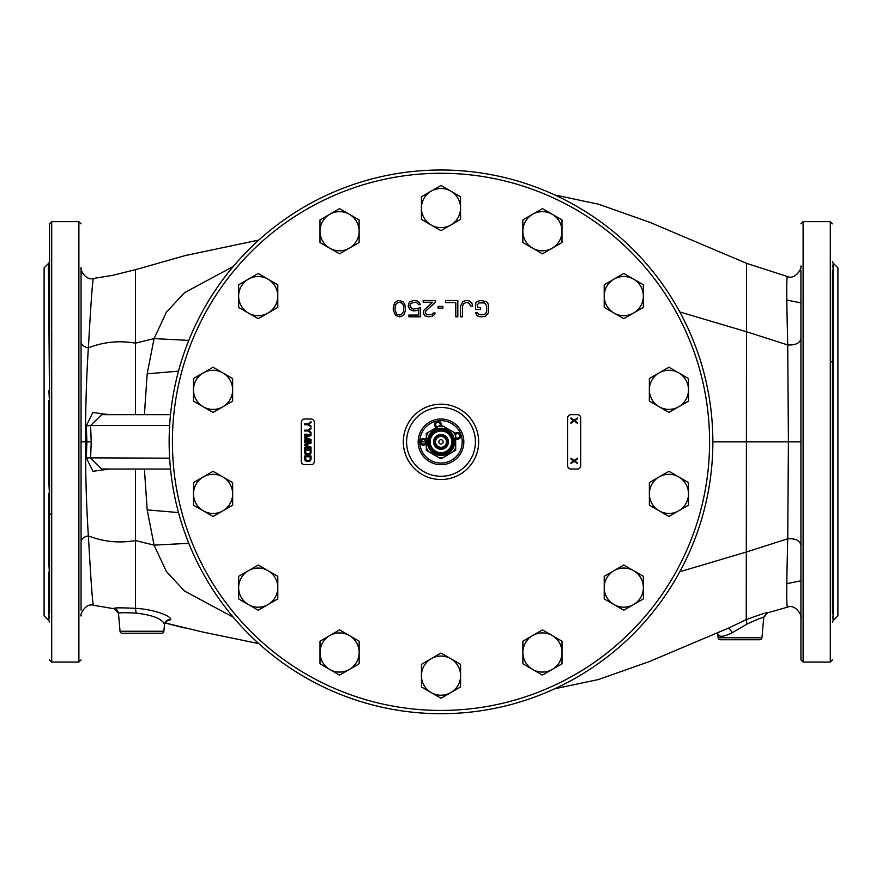 <?xml version="1.0" encoding="UTF-8"?>
<svg xmlns="http://www.w3.org/2000/svg" width="882" height="882" viewBox="0 0 882 882"><rect width="100%" height="100%" fill="white"/><g stroke="black" fill="none" stroke-linecap="round" stroke-linejoin="round"><path stroke-width="1.32" d="M48.201 269.12L48.896 263.068L44.1 267.874L44.1 615.834L48.896 620.641L48.874 615.779L49.535 617.962L48.466 613.067M49.535 265.758L48.896 267.885L48.896 270.587L49.535 269.958L49.535 240.202M48.466 270.642L48.896 319.174L49.535 320.221M48.896 390.572L49.535 403.085L48.896 319.174M49.535 308.733L48.896 311.809M81.067 290.156L81.067 320.596M49.535 318.556L49.535 269.958M81.067 609.385L81.067 270.642M81.067 593.564L81.067 563.113M81.067 607.466L81.067 608.668M81.067 609.892L81.067 608.492M81.067 379.933L81.067 318.556M81.067 269.627L81.067 268.04M81.067 269.109L81.067 268.172M81.067 580.124L81.067 561.889M81.067 607.61L81.067 610.09M81.067 613.982L81.067 615.647M81.067 411.596L81.067 442.069M81.067 456.975L81.067 541.548C81.552 538.648 83.988 536.752 88.376 535.859C86.491 507.635 85.521 476.302 85.477 441.849C85.521 407.396 86.491 376.074 88.376 347.861C91.033 300.817 92.742 277.698 93.503 278.492M81.067 503.898L81.067 515.683M81.067 529.046L81.067 541.548M81.067 407.12L81.067 376.68L81.067 407.12M49.535 613.067L49.535 223.83L51.707 221.658L51.707 662.051L49.535 659.879M49.535 270.642L49.535 290.156M49.535 570.72L49.535 407.12M49.535 376.68L49.535 320.596M49.535 563.488L48.896 564.535L49.535 574.976M49.535 480.635L48.896 483.082L49.535 496.323M49.535 613.751L48.896 613.122L48.896 571.9M170.513 469.037L101.639 469.037L90.592 458.166L91.232 441.86L90.592 425.543L86.293 425.874L86.91 441.86L86.293 457.846L92.985 471.308L109.346 469.037M166.422 621.237L170.656 619.649C171.847 616.463 155.408 609.429 135.442 608.348L135.442 469.037M169.642 458.166L86.293 457.846M135.442 414.672L135.442 269.694L112.631 275.327L93.349 278.469C85.775 281.016 79.678 269.054 81.067 267.687M86.293 425.874L92.819 412.489L109.346 414.672M233.278 266.496L184.559 292.648L166.433 312.129L154.074 338.6L147.173 373.825L144.405 414.672M185.352 255.537L135.442 269.694L185.352 255.537L258.834 240.069M93.503 605.217C92.742 606.011 91.033 582.892 88.376 535.859C103.503 541.813 119.191 543.378 135.442 540.556L154.074 545.12L166.433 571.591L184.559 591.061L233.278 617.224M131.903 633.243L122.212 633.243A2.172 2.172 0 0 1 120.04 631.247L118.475 613.299C119.158 612.593 125.046 612.538 136.137 613.133L135.442 608.348C121.407 607.665 114.263 607.687 113.976 608.415L115.586 608.966M136.137 613.133C152.784 615.03 162.233 618.811 164.482 624.445L163.887 631.247A2.172 2.172 0 0 1 161.726 633.243L152.024 633.243M258.834 643.639L202.342 631.942L164.912 622.913L184.36 627.94M135.442 591.348L135.442 605.658M144.405 469.037L147.173 509.895L154.074 545.12L188.792 543.312M169.642 425.543L90.592 425.543L101.639 414.672L170.513 414.672M736.702 259.143L746.558 263.31L746.249 619.66C760.56 614.335 767.638 612.075 767.494 612.869L763.834 616.86M468.188 171.373L467.228 171.273L468.188 171.373M466.181 171.174L464.924 171.064L466.181 171.174M413.812 171.373L414.772 171.273L413.812 171.373M415.819 171.174L417.076 171.064L415.819 171.174M786.865 300.067L800.933 302.912M786.865 583.652L800.933 580.797M832.465 320.221L833.104 319.174L833.104 620.641L837.9 615.834L837.9 267.874L833.104 263.068L833.104 267.885L832.465 265.758M832.465 270.642L832.465 613.751L833.534 613.067M833.104 615.823L832.465 617.962L833.137 615.768M832.465 613.751L832.465 290.156M833.104 390.572L832.465 376.68M832.465 407.12L833.104 400.637M832.465 613.067L832.465 593.564M800.933 270.642L800.933 456.325M832.465 659.879L830.293 662.051L830.293 221.658L803.105 221.658L803.105 662.051L800.933 659.879L800.933 427.373M800.933 659.879L800.933 628.293M800.933 613.067L800.933 587.236M800.933 536.554L800.933 553.819M800.933 616.176L800.933 617.113M717.551 632.769L717.75 633.607C718.621 637.454 723.538 637.124 732.49 632.603L746.966 624.07C757.164 619.329 762.754 617.168 763.724 617.576L767.494 612.869L787.328 607.202C795.597 603.343 802.675 616.75 800.933 617.72L800.933 617.29M800.933 470.161L800.933 481.528M800.933 413.548L800.933 402.071M800.933 347.166L800.933 274.831M800.933 267.533L800.933 266.596M746.889 263.442L787.328 276.507C795.597 280.366 802.675 266.959 800.933 265.989L800.933 266.419M800.933 376.68L800.933 407.12L800.933 376.68M800.933 507.04L800.933 476.589M800.933 570.72L800.933 563.113M800.933 320.596L800.933 290.156M787.56 276.981C786.457 274.357 786.512 297.013 787.736 344.961L788.409 441.86L787.736 538.759C786.512 586.695 786.457 609.352 787.56 606.728M763.724 617.576L761.96 637.774A2.172 2.172 0 0 1 759.788 639.759L720.274 639.759A2.172 2.172 0 0 1 718.113 637.774L761.96 637.774M717.75 633.607L718.113 637.774M746.966 624.07L746.249 619.66L728.532 628.083L649.108 661.676L598.426 679.537L554.767 688.754M800.933 441.86L712.854 441.86A271.854 271.854 0 0 1 441 713.703A271.854 271.854 0 0 1 169.146 441.86A271.854 271.854 0 0 1 441 170.005A271.854 271.854 0 0 1 712.854 441.86M832.465 269.958L833.104 270.587L833.104 311.809L832.465 308.733M833.104 311.809L833.104 319.174M833.104 267.885L833.534 270.642M833.104 483.082L832.465 480.635M832.465 496.323L833.104 493.137M833.104 564.535L832.465 563.488M832.465 574.976L833.104 571.9M799.103 441.86L800.492 441.86M424.694 441.86L421.155 441.86A2.282 2.282 0 0 0 423.437 444.142A2.282 2.282 0 0 0 425.719 441.86A2.282 2.282 0 0 0 423.437 439.578A2.282 2.282 0 0 0 421.155 441.86M122.212 633.243L161.726 633.243M406.591 441.86A34.409 34.409 0 0 1 441 407.451A34.409 34.409 0 0 1 475.409 441.86A34.409 34.409 0 0 1 441 476.258A34.409 34.409 0 0 1 406.591 441.86A34.409 34.409 0 0 0 440.35 476.258A34.409 34.409 0 0 0 475.409 441.86A34.409 34.409 0 0 0 441.65 407.451A34.409 34.409 0 0 0 406.591 441.86M488.408 312.989L488.738 306.043L487.724 302.923L486.368 301.534L480.249 300.497L477.195 301.534L475.828 302.923L475.486 309.516L480.591 309.516L480.591 307.432L477.526 307.432L477.526 304.654L478.893 302.923L484.67 302.923L486.71 306.043L486.71 311.258L485.684 313.683L483.303 314.72L480.249 314.72L477.868 313.683L477.526 312.636L475.486 312.636L477.195 315.767L480.249 316.803L485.001 316.462L488.408 312.989M462.918 301.534L460.536 306.043L460.536 316.803L462.576 316.803L462.576 306.043L463.601 303.617L465.972 302.581L468.695 302.923L470.734 306.043L472.774 306.043L471.749 302.923L469.037 300.839L465.972 300.497L462.918 301.534M445.586 302.581L445.586 300.497L457.824 300.497L457.824 316.803L455.785 316.803L455.785 302.581L445.586 302.581M438.111 308.127L438.111 306.396L442.874 306.396L442.874 308.127L438.111 308.127M425.874 310.905L435.388 302.228L435.388 300.497L423.162 300.497L423.162 302.228L432.676 302.228L424.176 309.869L423.162 312.989L424.859 315.767L428.255 316.803L431.993 316.462L434.716 314.378L435.058 312.989L433.36 312.989L431.651 314.72L426.899 314.72L425.201 312.989L425.874 310.905M413.305 309.174L410.251 307.09L409.91 305.348L410.924 303.276L415.345 302.228L417.726 303.276L418.399 304.654L420.438 304.654L418.741 301.887L417.043 300.839L413.305 300.497L409.91 301.887L408.884 303.276L408.212 306.396L409.91 309.516L413.305 310.905L417.043 310.563L418.741 309.516L418.741 315.072L408.884 315.072L408.884 316.803L420.438 316.803L420.438 307.785L413.305 309.174M404.805 304.312L403.107 301.887L399.37 300.497L397.33 300.839L394.618 302.923L393.262 307.09L393.262 310.21L395.632 315.414L399.37 316.803L401.409 316.462L404.132 314.378L405.488 310.21L404.805 304.312M314.323 422.28L314.323 461.429A3.263 3.263 0 0 1 311.059 464.693L304.533 464.693A3.263 3.263 0 0 1 301.269 461.429L301.269 422.28A3.263 3.263 0 0 1 304.533 419.016L311.059 419.016A3.263 3.263 0 0 1 314.323 422.28M570.941 414.672L577.467 414.672A3.263 3.263 0 0 1 580.731 417.936L580.731 465.784A3.263 3.263 0 0 1 577.467 469.037L570.941 469.037A3.263 3.263 0 0 1 567.677 465.784L567.677 417.936A3.263 3.263 0 0 1 570.941 414.672M462.201 441.86A21.201 21.201 0 0 1 441 463.061A21.201 21.201 0 0 1 419.799 441.86A21.201 21.201 0 0 1 441 420.648A21.201 21.201 0 0 1 462.201 441.86M426.315 440.107A3.374 3.374 0 0 0 420.064 441.86A3.374 3.374 0 0 0 426.315 443.602M441.287 425.069A3.374 3.374 0 0 0 437.362 421.243A3.374 3.374 0 0 0 436.403 427.561M455.685 438.685A3.374 3.374 0 0 0 460.669 434.694A3.374 3.374 0 0 0 455.399 433.216M463.833 441.86A22.833 22.833 0 0 1 441 464.693A22.833 22.833 0 0 1 418.167 441.86A22.833 22.833 0 0 1 441 419.016A22.833 22.833 0 0 1 463.833 441.86M440.052 425.455A2.282 2.282 0 0 0 437.549 422.313A2.282 2.282 0 0 0 437.67 426.833M455.685 437.229A2.282 2.282 0 0 0 459.643 435.069A2.282 2.282 0 0 0 455.685 434.473M403.791 309.869L403.449 311.952L401.067 314.72L399.37 315.072L396.657 314.025L394.96 309.869L395.29 305.348L396.657 303.276L399.37 302.228L402.093 303.276L403.449 305.348L403.791 309.869M311.059 426.094L311.059 426.899L307.862 424.727L304.533 424.727L304.533 423.911L307.862 423.911L311.059 421.739L311.059 422.555L308.413 424.319L311.059 426.094M311.059 432.345L311.059 433.161L307.862 430.978L304.533 430.978L304.533 430.162L307.862 430.162L311.059 427.99L311.059 428.806L308.413 430.57L311.059 432.345M304.533 439.953L309.67 439.953L304.533 438.045L304.533 436.965L309.67 435.058L304.533 435.058L304.533 434.242L311.059 434.242L311.059 435.465L305.227 437.505L311.059 439.545L311.059 440.768L304.533 440.768L304.533 439.953M304.533 447.56L309.67 447.56L304.533 445.664L304.533 444.572L309.67 442.676L304.533 442.676L304.533 441.86L311.059 441.86L311.059 443.084L305.227 445.123L311.059 447.152L311.059 448.376L304.533 448.376L304.533 447.56M311.059 449.467L311.059 452.731L310.089 454.495L306.749 454.903L304.952 453.954L304.533 449.467L311.059 449.467M310.221 452.731L310.221 450.283L305.359 450.283L306.197 453.954L309.395 453.954L310.221 452.731M311.059 455.994L311.059 459.257L310.089 461.021L306.749 461.429L304.952 460.481L304.533 455.994L311.059 455.994M310.221 459.257L310.221 456.81L305.359 456.81L306.197 460.481L309.395 460.481L310.221 459.257M577.467 458.166L577.467 458.982L574.832 460.889L577.467 462.785L577.467 463.601L574.138 461.297L570.941 463.601L570.941 462.785L573.587 460.889L570.941 458.982L570.941 458.166L574.138 460.481L577.467 458.166M577.467 417.936L577.467 418.752L574.832 420.648L577.467 422.555L577.467 423.371L574.138 421.056L570.941 423.371L570.941 422.555L573.587 420.648L570.941 418.752L570.941 417.936L574.138 420.24L577.467 417.936M447.957 441.86A6.957 6.957 0 0 0 441 434.892A6.957 6.957 0 0 0 434.043 441.86A6.957 6.957 0 0 0 441 448.817A6.957 6.957 0 0 0 447.957 441.86M448.398 441.86A7.398 7.398 0 0 0 441 434.462A7.398 7.398 0 0 0 433.602 441.86A7.398 7.398 0 0 0 441 449.247A7.398 7.398 0 0 0 448.398 441.86M447.483 442.555A6.527 6.527 0 0 0 447.527 441.86A6.527 6.527 0 0 1 440.647 448.376A6.527 6.527 0 0 1 434.517 441.165A6.527 6.527 0 0 1 441.353 435.344A6.527 6.527 0 0 1 447.527 441.86M438.641 457.449L441 458.805L443.359 457.449A15.766 15.766 0 0 1 438.641 457.449L428.674 451.694A15.766 15.766 0 0 1 426.315 447.615L426.315 450.327L428.674 451.694M453.326 451.694L455.685 450.327L455.685 447.615A15.766 15.766 0 0 1 453.326 451.694L443.359 457.449M426.315 436.105A15.766 15.766 0 0 1 428.674 432.015L426.315 433.382L426.315 447.615M443.359 426.271L441 424.904L438.641 426.271A15.766 15.766 0 0 1 443.359 426.271L453.326 432.015A15.766 15.766 0 0 1 455.685 436.105L455.685 433.382L453.326 432.015M428.674 432.015L438.641 426.271M455.685 447.615L455.685 436.105M441 428.266A13.594 13.594 0 0 1 454.594 441.86A13.594 13.594 0 0 1 441 455.454A13.594 13.594 0 0 1 427.406 441.86A13.594 13.594 0 0 1 441 428.266M441 454.66A12.8 12.8 0 0 1 428.2 441.86A12.8 12.8 0 0 1 441 429.06A12.8 12.8 0 0 1 453.8 441.86A12.8 12.8 0 0 1 441 454.66M441 453.712A11.852 11.852 0 0 0 452.852 441.86A11.852 11.852 0 0 0 441 430.008A11.852 11.852 0 0 0 429.148 441.86A11.852 11.852 0 0 0 441 453.712M441 431.033A10.827 10.827 0 0 1 451.827 441.86A10.827 10.827 0 0 1 441 452.675A10.827 10.827 0 0 1 430.173 441.86A10.827 10.827 0 0 1 441 431.033M443.172 441.86A2.172 2.172 0 0 1 441 444.032A2.172 2.172 0 0 1 438.828 441.86A2.172 2.172 0 0 1 441 439.677A2.172 2.172 0 0 1 443.172 441.86M441 447.295A5.435 5.435 0 0 1 435.565 441.86A5.435 5.435 0 0 1 441 436.425A5.435 5.435 0 0 1 446.435 441.86A5.435 5.435 0 0 1 441 447.295M435.355 441.86A5.645 5.645 0 0 1 441 436.204A5.645 5.645 0 0 1 446.645 441.86A5.645 5.645 0 0 1 441 447.505A5.645 5.645 0 0 1 435.355 441.86M649.35 389.822L649.35 378.521L668.931 367.221L688.5 378.521L688.5 401.123L668.931 412.423L649.35 401.123L649.35 389.822A19.569 19.569 0 0 1 678.71 372.865A19.569 19.569 0 0 1 678.71 406.767A19.569 19.569 0 0 1 649.35 389.822M604.203 296.076L604.203 284.776L623.772 273.475L643.353 284.776L643.353 307.377L623.772 318.678L604.203 307.377L604.203 296.076A19.569 19.569 0 0 1 633.563 279.131A19.569 19.569 0 0 1 633.563 313.033A19.569 19.569 0 0 1 604.203 296.076M522.85 231.216L522.85 219.916L542.43 208.615L561.999 219.916L561.999 242.517L542.43 253.818L522.85 242.517L522.85 231.216A19.569 19.569 0 0 1 552.209 214.26A19.569 19.569 0 0 1 552.209 248.162A19.569 19.569 0 0 1 522.85 231.216M421.42 208.064L421.42 196.763L440.989 185.463L460.558 196.763L460.558 219.364L440.989 230.665L421.42 219.364L421.42 208.064A19.569 19.569 0 0 1 450.779 191.118A19.569 19.569 0 0 1 450.779 225.02A19.569 19.569 0 0 1 421.42 208.064M319.979 231.227L319.979 219.927L339.548 208.626L359.128 219.927L359.128 242.528L339.548 253.829L319.979 242.528L319.979 231.227A19.569 19.569 0 0 1 349.338 214.271A19.569 19.569 0 0 1 349.338 248.173A19.569 19.569 0 0 1 319.979 231.227M238.636 296.098L238.636 284.798L258.205 273.497L277.786 284.798L277.786 307.399L258.205 318.7L238.636 307.399L238.636 296.098A19.569 19.569 0 0 1 267.996 279.153A19.569 19.569 0 0 1 267.996 313.055A19.569 19.569 0 0 1 238.636 296.098M193.5 389.844L193.5 378.543L213.069 367.243L232.639 378.543L232.639 401.145L213.069 412.445L193.5 401.145L193.5 389.844A19.569 19.569 0 0 1 222.859 372.899A19.569 19.569 0 0 1 222.859 406.8A19.569 19.569 0 0 1 193.5 389.844M193.5 493.887L193.5 482.586L213.069 471.286L232.65 482.586L232.65 505.188L213.069 516.488L193.5 505.188L193.5 493.887A19.569 19.569 0 0 1 222.859 476.942A19.569 19.569 0 0 1 222.859 510.843A19.569 19.569 0 0 1 193.5 493.887M238.647 587.633L238.647 576.332L258.228 565.031L277.797 576.332L277.797 598.933L258.228 610.234L238.647 598.933L238.647 587.633A19.569 19.569 0 0 1 268.007 570.676A19.569 19.569 0 0 1 268.007 604.578A19.569 19.569 0 0 1 238.647 587.633M320.001 652.504L320.001 641.203L339.57 629.902L359.15 641.203L359.15 663.804L339.57 675.105L320.001 663.804L320.001 652.504A19.569 19.569 0 0 1 349.36 635.547A19.569 19.569 0 0 1 349.36 669.449A19.569 19.569 0 0 1 320.001 652.504M421.442 675.645L421.442 664.344L441.011 653.044L460.58 664.344L460.58 686.946L441.011 698.246L421.442 686.946L421.442 675.645A19.569 19.569 0 0 1 450.801 658.7A19.569 19.569 0 0 1 450.801 692.602A19.569 19.569 0 0 1 421.442 675.645M522.872 652.493L522.872 641.192L542.452 629.891L562.021 641.192L562.021 663.793L542.452 675.094L522.872 663.793L522.872 652.493A19.569 19.569 0 0 1 552.231 635.536A19.569 19.569 0 0 1 552.231 669.438A19.569 19.569 0 0 1 522.872 652.493M604.214 587.61L604.214 576.31L623.794 565.009L643.364 576.31L643.364 598.911L623.794 610.212L604.214 598.911L604.214 587.61A19.569 19.569 0 0 1 633.574 570.665A19.569 19.569 0 0 1 633.574 604.567A19.569 19.569 0 0 1 604.214 587.61M649.361 493.865L649.361 482.564L668.931 471.264L688.5 482.564L688.5 505.166L668.931 516.466L649.361 505.166L649.361 493.865A19.569 19.569 0 0 1 678.721 476.919A19.569 19.569 0 0 1 678.721 510.821A19.569 19.569 0 0 1 649.361 493.865M51.707 514.173L49.535 514.063M48.896 483.082L48.896 400.637M51.707 662.051L78.895 662.051L78.895 221.658L81.067 223.83M48.896 564.535L48.896 493.137M81.067 478.628L81.067 441.849L91.232 441.86M81.067 376.68L81.067 342.172C81.353 344.917 83.79 346.813 88.376 347.861C103.503 341.896 119.191 340.331 135.442 343.153L154.074 338.6L188.792 340.397M115.663 609.01L93.349 605.239C85.775 602.693 79.678 614.655 81.067 616.022L81.067 615.978M118.475 613.299L113.976 608.415M166.114 621.093L166.919 621.016L164.482 624.445C165.121 621.182 167.183 619.583 170.656 619.649M726.382 628.998L728.003 628.304M147.173 509.895L178.506 512.574M147.173 373.825L178.506 371.135M800.933 338.787C799.82 343.208 795.421 345.27 787.736 344.961L746.558 331.753L679.813 311.963M832.465 361.896L830.293 361.829M679.813 571.757L746.558 551.956L787.736 538.759C795.299 538.384 799.698 540.446 800.933 544.922L800.933 546.498M732.49 632.603L728.532 628.083M120.04 631.247L163.887 631.247M478.639 443.271A37.672 37.672 0 0 0 441.706 404.188A37.672 37.672 0 0 0 403.328 441.86A37.672 37.672 0 0 0 440.294 479.521A37.672 37.672 0 0 0 478.639 443.271M172.409 441.86A268.591 268.591 0 0 1 441 173.269A268.591 268.591 0 0 1 709.591 441.86A268.591 268.591 0 0 1 441 710.44A268.591 268.591 0 0 1 172.409 441.86M447.45 441.86A6.45 6.45 0 0 0 441.342 435.41A6.45 6.45 0 0 0 434.55 441.86A6.45 6.45 0 0 0 440.658 448.299A6.45 6.45 0 0 0 447.45 441.86M51.707 221.658L78.895 221.658M48.896 263.068L49.535 261.535M48.896 620.641L49.535 622.174M78.895 662.051L81.067 659.879M81.067 377.452L81.067 397.936M81.067 485.596L81.067 502.806M81.067 287.334L81.067 278.315M554.767 194.955L598.691 204.249L649.791 222.319L745.224 262.748M830.293 221.658L832.465 223.83M803.105 221.658L800.933 223.83M830.293 662.051L803.105 662.051M800.933 616.827L800.933 615.25M800.933 581.128L800.933 557.336M746.558 263.31L745.246 262.759M800.933 266.893L800.933 268.459M833.104 263.068L832.465 261.535M833.104 620.641L832.465 622.174M112.631 275.327L135.442 269.683M115.487 608.966L112.631 608.382M118.475 613.288C117.207 609.958 116.115 608.481 115.2 608.856L115.564 608.955"/></g></svg>
